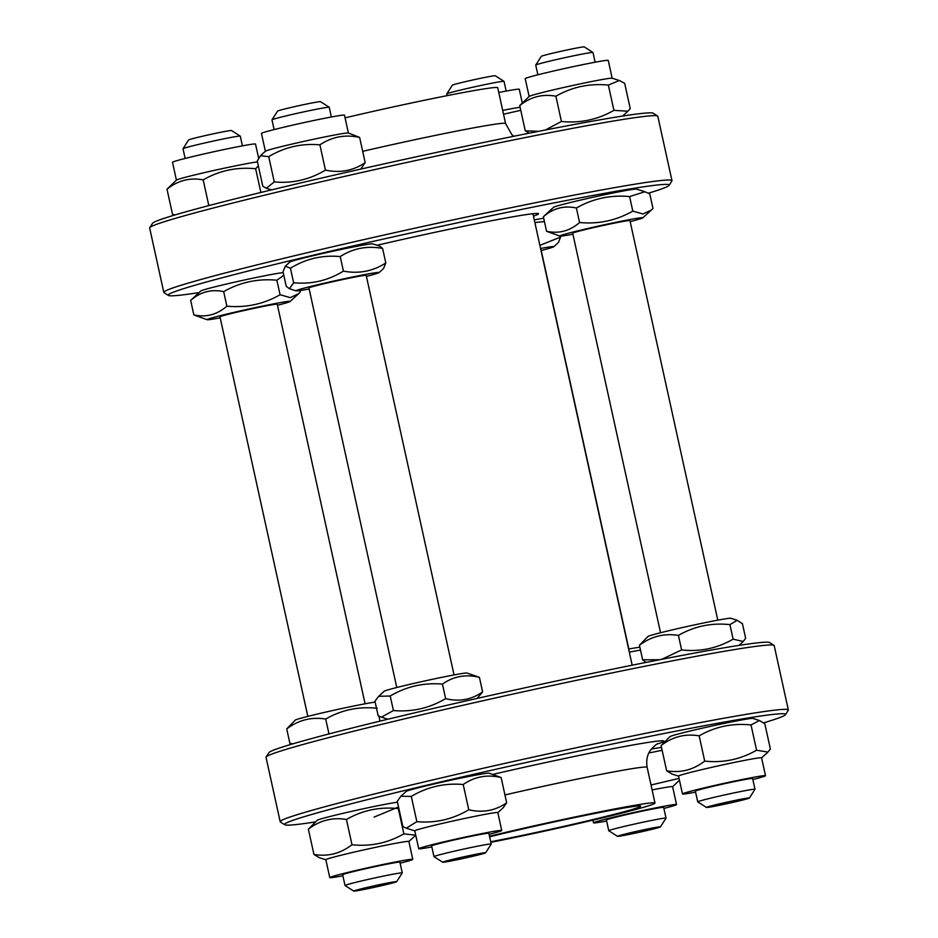 <?xml version="1.0" encoding="UTF-8"?>
<svg xmlns="http://www.w3.org/2000/svg" width="938" height="938" viewBox="0 0 938 938"><rect width="100%" height="100%" fill="white"/><g stroke="black" fill="none" stroke-linecap="round" stroke-linejoin="round"><path stroke-width="1.41" d="M447.145 95.653L446.781 93.952A29.313 0.985 -12.4 0 1 446.781 93.917A29.313 0.985 -12.4 0 1 473.596 87.046A29.313 0.985 -12.4 0 1 503.706 81.301A29.313 0.985 -12.4 0 1 504.011 81.336A29.313 0.985 -12.4 0 1 504.034 81.372L506.168 91.08M660.434 826.894L666.015 818.171A29.313 0.985 167.6 0 0 666.027 818.135A29.313 0.985 167.6 0 0 665.687 818.065A29.313 0.985 167.6 0 0 635.108 823.927A29.313 0.985 167.6 0 0 608.762 830.728A29.313 0.985 167.6 0 0 608.785 830.751L617.509 836.321A21.984 0.739 -12.4 0 1 636.89 831.279A21.984 0.739 -12.4 0 1 660.188 826.812A21.984 0.739 -12.4 0 1 660.434 826.894A21.984 0.739 -12.4 0 1 639.13 832.311A21.984 0.739 -12.4 0 1 617.509 836.321M606.405 820A29.313 0.985 -12.4 0 1 606.44 819.929A29.313 0.985 167.6 0 0 606.405 820L608.762 830.728M663.67 807.407A29.313 0.985 167.6 0 0 663.6 807.36A29.313 0.985 -12.4 0 1 663.658 807.407L666.027 818.135M504.011 81.336L495.287 75.767A21.984 0.739 167.6 0 0 495.053 75.732A21.984 0.739 167.6 0 0 472.482 80.047A21.984 0.739 167.6 0 0 452.362 85.206L446.781 93.917M663.6 807.36A29.313 0.985 167.6 0 0 634.827 812.73A29.313 0.985 167.6 0 0 606.44 819.929M606.628 821.008A42.503 1.43 -12.4 0 1 593.519 822.825A42.503 1.43 -12.4 0 1 634.721 812.296A42.503 1.43 -12.4 0 1 676.544 804.57A42.503 1.43 -12.4 0 1 663.881 808.415M679.452 780.182L672.628 786.736M652.109 789.937A42.503 1.43 -12.4 0 1 671.221 786.63A42.503 1.43 -12.4 0 1 672.616 786.689L676.544 804.57M651.019 785L679.053 778.388M662.146 750.306L648.861 752.98M651.324 749.075A42.503 1.43 -12.4 0 1 661.513 747.398M522.243 102.77L519.277 89.262A42.503 1.43 167.6 0 0 498.77 92.51M520.766 110.309L503.542 114.213M520.098 107.284A42.503 1.43 167.6 0 0 502.698 110.391M628.636 649.061A42.503 1.43 -12.4 0 1 639.868 647.22M640.49 650.069L629.304 652.109M541.214 250.481A42.503 1.43 167.6 0 0 553.819 246.729A42.503 1.43 167.6 0 0 540.569 248.488M539.878 245.369L560.596 237.068L558.345 242.614L553.819 246.729M544.427 221.532L534.859 222.552M534.273 219.879A42.503 1.43 -12.4 0 1 543.712 218.261M560.596 237.068L560.385 236.13M366.137 275.326A29.313 0.985 -12.4 0 1 366.195 275.373A29.313 0.985 167.6 0 0 366.137 275.326A29.313 0.985 167.6 0 0 365.867 275.303A29.313 0.985 167.6 0 0 336.109 280.978A29.313 0.985 167.6 0 0 308.977 287.896A29.313 0.985 167.6 0 0 308.942 287.966A29.313 0.985 -12.4 0 1 308.977 287.896M485.638 852.794L491.219 844.083A29.313 0.985 167.6 0 0 491.219 844.048A29.313 0.985 167.6 0 0 462.387 849.371A29.313 0.985 167.6 0 0 433.966 856.629A29.313 0.985 167.6 0 0 433.989 856.664L442.713 862.233A21.984 0.739 -12.4 0 1 464.005 856.769A21.984 0.739 -12.4 0 1 485.638 852.794A21.984 0.739 -12.4 0 1 465.518 857.953A21.984 0.739 -12.4 0 1 442.947 862.268A21.984 0.739 -12.4 0 1 442.713 862.233M488.804 833.272A29.313 0.985 -12.4 0 1 488.862 833.307A29.313 0.985 167.6 0 0 488.804 833.272A29.313 0.985 167.6 0 0 488.534 833.237A29.313 0.985 167.6 0 0 452.878 840.249A29.313 0.985 167.6 0 0 431.644 845.83A29.313 0.985 167.6 0 0 431.609 845.912A29.313 0.985 -12.4 0 1 431.644 845.83M274.119 129.585L271.973 119.865A29.313 0.985 -12.4 0 1 271.985 119.83A29.313 0.985 -12.4 0 1 300.394 112.607A29.313 0.985 -12.4 0 1 329.215 107.249A29.313 0.985 -12.4 0 1 329.238 107.272L331.372 116.992M329.215 107.249L320.491 101.679A21.984 0.739 167.6 0 0 298.87 105.689A21.984 0.739 167.6 0 0 277.566 111.106L271.985 119.83M431.832 846.92A42.503 1.43 -12.4 0 1 418.723 848.738A42.503 1.43 -12.4 0 1 449.572 840.53A42.503 1.43 -12.4 0 1 501.748 830.482A42.503 1.43 -12.4 0 1 489.085 834.328M400.889 796.245L406.201 791.414A42.503 1.43 -12.4 0 1 447.344 780.979A42.503 1.43 -12.4 0 1 489.073 773.193L501.115 777.532C487.256 774.272 474.616 776.594 463.208 784.52C444.671 782.878 427.365 786.841 411.29 796.409L400.889 796.245L397.29 801.31L402.836 826.566L406.271 828.195L416.847 821.665C435.384 823.294 452.691 819.331 468.766 809.775C482.624 813.035 495.264 810.713 506.672 802.787L503.061 807.864L497.82 812.636M418.723 848.738L414.795 830.857A42.503 1.43 -12.4 0 1 445.644 822.649A42.503 1.43 -12.4 0 1 497.82 812.601L501.748 830.482M411.29 796.409L416.847 821.665M463.208 784.52L468.766 809.775M501.115 777.532L506.672 802.787M378.647 696.313L384.181 691.271A42.503 1.43 -12.4 0 1 425.324 680.836A42.503 1.43 -12.4 0 1 467.054 673.05L479.424 677.365C465.869 674.023 453.546 676.263 442.455 684.107C423.812 682.489 406.4 686.452 390.22 696.019L378.647 696.313L374.942 701.202L378.143 715.717L381.403 717.171L393.409 710.547C412.052 712.177 429.463 708.202 445.644 698.634C459.198 701.976 471.521 699.736 482.613 691.892L477.102 698.435M390.22 696.019L393.409 710.547M442.455 684.107L445.644 698.634M479.424 677.365L482.613 691.892M489.507 836.227A109.922 3.705 -12.4 0 1 598.69 812.097A109.922 3.705 -12.4 0 1 654.994 803.045A109.922 3.705 -12.4 0 1 649.366 805.531A109.922 3.705 -12.4 0 1 490.855 842.347M489.636 836.813A95.266 3.213 -12.4 0 1 587.704 814.888A95.266 3.213 -12.4 0 1 640.677 806.199A95.266 3.213 -12.4 0 1 635.8 808.345A95.266 3.213 -12.4 0 1 490.726 841.761M315.438 821.923A256.484 8.653 -12.4 0 1 284.753 824.76A256.484 8.653 -12.4 0 1 533.194 760.976A256.484 8.653 -12.4 0 1 785.469 714.674A256.484 8.653 -12.4 0 1 772.42 720.138A256.484 8.653 -12.4 0 1 763.673 722.846M398.744 807.923L398.31 808.591C379.784 806.633 362.502 810.256 346.439 819.484C332.521 817.127 319.835 820.363 308.379 829.192L317.232 820.281A42.503 1.43 -12.4 0 1 352.219 811.218A42.503 1.43 -12.4 0 1 397.478 802.213M751.021 724.957C732.508 722.987 715.213 726.622 699.162 735.849C685.244 733.481 672.558 736.717 661.102 745.546L669.955 736.635A42.503 1.43 -12.4 0 1 700.745 728.533A42.503 1.43 -12.4 0 1 752.839 718.414L759.463 720.513L751.021 724.957L756.579 750.212L767.929 752.077L770.379 749.016L764.822 723.761L759.463 720.513M284.753 824.76L280.392 821.969A260.143 8.782 -12.4 0 1 280.192 821.711A260.143 8.782 -12.4 0 1 532.385 757.283A260.143 8.782 -12.4 0 1 788.342 709.984A260.143 8.782 -12.4 0 1 788.26 710.312L785.469 714.674M280.192 821.711L266.029 757.341A260.143 8.782 -12.4 0 1 266.111 757.013A260.143 8.782 -12.4 0 1 518.233 692.901A260.143 8.782 -12.4 0 1 773.979 645.356A260.143 8.782 -12.4 0 1 774.19 645.614L788.342 709.984M266.111 757.013L268.901 752.663A256.484 8.653 -12.4 0 1 517.471 689.442A256.484 8.653 -12.4 0 1 769.617 642.565L773.979 645.356M348.397 133.008L344.481 115.175A42.503 1.43 167.6 0 0 290.358 125.669A42.503 1.43 167.6 0 0 261.456 133.43L265.372 151.264M260.518 155.696L265.442 151.206A42.503 1.43 167.6 0 1 294.286 143.549A42.503 1.43 167.6 0 1 346.45 133.055A42.503 1.43 167.6 0 1 348.315 132.985L359.629 137.405C345.149 134.298 331.911 136.772 319.905 144.851C301.614 143.197 284.554 147.137 268.725 156.669L260.518 155.696L257.27 161.043L262.816 186.299L266.357 188.257L274.271 181.925C292.562 183.578 309.622 179.639 325.451 170.106C339.931 173.225 353.169 170.739 365.175 162.661L360.72 169.11M325.451 170.106L319.905 144.851M365.175 162.661L359.629 137.405M274.271 181.925L268.725 156.669M366.418 276.382A42.503 1.43 167.6 0 0 379.022 272.641A42.503 1.43 167.6 0 0 376.032 272.665A42.503 1.43 167.6 0 0 328.277 282.279A42.503 1.43 167.6 0 0 296.138 290.862A42.503 1.43 167.6 0 0 309.165 288.974M285.293 266.204L289.819 262.089A42.503 1.43 -12.4 0 1 324.372 253.119A42.503 1.43 -12.4 0 1 369.748 244.056A42.503 1.43 -12.4 0 1 372.691 243.857L379.444 245.991L382.598 248.453C367.25 245.568 353.122 248.277 340.224 256.59C322.402 254.878 305.811 258.759 290.44 268.233L285.293 266.204L283.042 271.75L286.231 286.266L289.396 288.728L293.641 282.76C311.463 284.472 328.054 280.591 343.414 271.117C358.773 274.002 372.902 271.281 385.799 262.98L383.548 268.514L379.022 272.641M385.799 262.98L382.598 248.453M343.414 271.117L340.224 256.59M293.641 282.76L290.44 268.233M533.452 216.127A122.749 4.139 167.6 0 0 538.553 213.747A122.749 4.139 167.6 0 0 377.099 245.252M362.689 151.335A109.922 3.705 167.6 0 1 505.582 123.511L497.726 87.738A109.922 3.705 167.6 0 0 345.067 117.848M648.404 193.181A256.484 8.653 167.6 0 0 656.049 190.813A256.484 8.653 167.6 0 0 669.099 185.337L671.889 180.987A260.143 8.782 167.6 0 0 671.971 180.659L657.808 116.289A260.143 8.782 167.6 0 0 657.608 116.031L653.247 113.24A256.484 8.653 167.6 0 0 401.089 160.117A256.484 8.653 167.6 0 0 152.531 223.326L149.74 227.688A260.143 8.782 167.6 0 0 149.658 228.016L163.81 292.386A260.143 8.782 167.6 0 0 164.021 292.644L168.383 295.435A256.484 8.653 167.6 0 0 199.055 292.597M657.608 116.031A260.143 8.782 167.6 0 0 401.851 163.575A260.143 8.782 167.6 0 0 149.74 227.688M671.971 180.659A260.143 8.782 167.6 0 0 416.003 227.946A260.143 8.782 167.6 0 0 163.81 292.386M669.099 185.337A256.484 8.653 167.6 0 0 416.812 231.651A256.484 8.653 167.6 0 0 168.383 295.435M277.46 305.26A42.503 1.43 167.6 0 0 290.065 301.508A42.503 1.43 167.6 0 0 232.999 312.6A42.503 1.43 167.6 0 0 207.181 319.729L193.849 314.91L190.66 300.394L200.861 290.956A42.503 1.43 -12.4 0 1 226.715 283.991A42.503 1.43 -12.4 0 1 283.253 272.688M553.572 207.31A42.503 1.43 -12.4 0 1 594.727 196.874A42.503 1.43 -12.4 0 1 636.456 189.089L644.875 191.751L629.597 196.57C610.626 194.787 592.898 198.598 576.389 208.002C564.148 205.316 553.15 208.236 543.372 216.748L553.572 207.31M630.172 221.614A42.503 1.43 167.6 0 0 642.776 217.862A42.503 1.43 167.6 0 0 601.012 225.495A42.503 1.43 167.6 0 0 559.904 236.083L546.561 231.276C558.802 233.949 569.812 231.029 579.578 222.517L576.389 208.002M546.561 231.276L543.372 216.748M579.578 222.517C598.55 224.311 616.278 220.5 632.787 211.097L629.597 196.57M632.787 211.097L642.987 213.993L651.347 210.065L652.977 208.424L649.788 193.896L644.875 191.751M559.904 236.083A42.503 1.43 167.6 0 0 572.919 234.207M629.89 220.547A29.313 0.985 -12.4 0 1 629.949 220.594A29.313 0.985 167.6 0 0 629.89 220.547A29.313 0.985 167.6 0 0 601.106 225.929A29.313 0.985 167.6 0 0 572.731 233.116A29.313 0.985 167.6 0 0 572.696 233.199A29.313 0.985 -12.4 0 1 572.731 233.116M737.209 620.299L742.45 623.735L745.64 638.262L743.236 641.498L733.117 639.165L729.916 624.638C711.52 622.633 694.355 626.221 678.42 635.413C664.198 633.103 651.207 636.398 639.435 645.274L647.935 636.492A42.503 1.43 -12.4 0 1 679.71 628.167A42.503 1.43 -12.4 0 1 730.819 618.271L737.209 620.299L729.916 624.638M646.059 662.427L642.636 659.801L659.684 659.731M639.435 645.274L642.636 659.801M661.642 659.355L681.609 649.94C700.006 651.945 717.171 648.357 733.117 639.165M678.42 635.413L681.609 649.94M519.722 105.572L529.196 96.438A42.503 1.43 167.6 0 1 565.321 87.117A42.503 1.43 167.6 0 1 610.204 78.276A42.503 1.43 167.6 0 1 612.08 78.217L619.291 80.492L608.363 85.1C589.639 83.212 572.145 86.917 555.882 96.227C542.598 93.741 530.545 96.86 519.722 105.572L525.268 130.828L538.658 131.32M529.337 133.161L525.268 130.828M545.365 130.007L561.44 121.483L555.882 96.227M612.162 78.241L608.234 60.395A42.503 1.43 167.6 0 0 606.276 60.395A42.503 1.43 167.6 0 0 560.185 69.506A42.503 1.43 167.6 0 0 525.21 78.651L529.138 96.497M561.44 121.483C580.165 123.37 597.658 119.665 613.921 110.356L608.363 85.1M613.921 110.356L627.909 111.212L630.242 108.585L624.685 83.33L619.291 80.492M678.561 776.113L672.007 774.049L666.648 770.802C680.566 773.158 693.252 769.934 704.708 761.105C723.233 763.063 740.516 759.428 756.579 750.212M661.102 745.546L666.648 770.802M695.586 792.141A42.503 1.43 -12.4 0 1 682.477 793.958A42.503 1.43 -12.4 0 1 718.461 784.59A42.503 1.43 -12.4 0 1 764.118 775.644A42.503 1.43 -12.4 0 1 765.502 775.703A42.503 1.43 -12.4 0 1 752.851 779.548M682.477 793.958L678.549 776.078A42.503 1.43 -12.4 0 1 709.398 767.87A42.503 1.43 -12.4 0 1 760.179 757.763A42.503 1.43 -12.4 0 1 761.574 757.822L765.502 775.703M699.162 735.849L704.708 761.105M752.557 778.493A29.313 0.985 -12.4 0 1 752.628 778.54A29.313 0.985 167.6 0 0 752.557 778.493A29.313 0.985 167.6 0 0 751.666 778.493A29.313 0.985 167.6 0 0 721.017 784.485A29.313 0.985 167.6 0 0 695.398 791.062A29.313 0.985 167.6 0 0 695.363 791.133A29.313 0.985 -12.4 0 1 695.398 791.062M592.968 52.469L584.245 46.9A21.984 0.739 167.6 0 0 559.529 51.613A21.984 0.739 167.6 0 0 541.332 56.339L535.739 65.05A29.313 0.985 -12.4 0 1 535.739 65.05A29.313 0.985 -12.4 0 1 560.009 58.754A29.313 0.985 -12.4 0 1 592.968 52.469A29.313 0.985 -12.4 0 1 592.992 52.505L595.126 62.213M724.664 802.682A21.984 0.739 -12.4 0 1 749.392 798.027A21.984 0.739 -12.4 0 1 728.087 803.444A21.984 0.739 -12.4 0 1 706.466 807.454A21.984 0.739 -12.4 0 1 724.664 802.682M749.392 798.027L754.973 789.304A29.313 0.985 167.6 0 0 754.984 789.268A29.313 0.985 167.6 0 0 722.002 795.518A29.313 0.985 167.6 0 0 697.72 801.861A29.313 0.985 167.6 0 0 697.743 801.884L706.466 807.454M193.849 314.91C206.09 317.595 217.088 314.676 226.867 306.163C245.826 307.957 263.566 304.147 280.075 294.743L290.264 297.639L298.624 293.7L300.266 292.07L299.926 290.557M283.815 275.268L276.874 280.216C257.915 278.434 240.175 282.232 223.666 291.636C211.437 288.963 200.427 291.882 190.66 300.394M280.075 294.743L276.874 280.216M226.867 306.163L223.666 291.636M207.181 319.729A42.503 1.43 167.6 0 0 220.196 317.841M277.179 304.193A29.313 0.985 -12.4 0 1 277.238 304.24A29.313 0.985 167.6 0 0 277.179 304.193A29.313 0.985 167.6 0 0 275.139 304.322A29.313 0.985 167.6 0 0 244.255 310.49A29.313 0.985 167.6 0 0 220.008 316.763A29.313 0.985 167.6 0 0 219.984 316.833A29.313 0.985 -12.4 0 1 220.008 316.763M377.205 708.284C358.808 706.279 341.631 709.867 325.697 719.059L328.898 733.575L330 733.668M378.929 716.14L380.031 721.123M325.697 719.059C311.475 716.749 298.483 720.032 286.723 728.92L289.912 743.447L293.019 743.799M328.03 734.184L328.898 733.575M286.723 728.92L295.224 720.138A42.503 1.43 -12.4 0 1 329.777 711.18A42.503 1.43 -12.4 0 1 375.141 702.105M291.003 744.397L289.912 743.447M258.313 165.827L255.652 168.746C236.927 166.858 219.433 170.564 203.171 179.862C189.886 177.388 177.821 180.506 166.999 189.218L176.485 180.084A42.503 1.43 167.6 0 1 205.328 172.416A42.503 1.43 167.6 0 1 257.458 161.922M260.87 192.478L255.652 168.746M258.63 158.182L255.523 144.042A42.503 1.43 167.6 0 0 213.7 151.768A42.503 1.43 167.6 0 0 172.498 162.297L176.414 180.131M173.823 215.306L172.557 214.474L166.999 189.218M207.673 205.903L208.717 205.117L203.171 179.862M208.717 205.117L210.218 205.234M172.557 214.474L175.359 214.849M398.31 808.591L403.856 833.847L415.745 835.195M346.439 819.484L351.996 844.739C370.51 846.709 387.804 843.074 403.856 833.847M342.874 875.787A42.503 1.43 -12.4 0 1 331.161 877.663A42.503 1.43 -12.4 0 1 329.766 877.605A42.503 1.43 -12.4 0 1 370.967 867.075A42.503 1.43 -12.4 0 1 412.79 859.349A42.503 1.43 -12.4 0 1 400.127 863.195M329.766 877.605L325.838 859.724A42.503 1.43 -12.4 0 1 367.039 849.195A42.503 1.43 -12.4 0 1 408.862 841.468L412.79 859.349M308.379 829.192L313.937 854.436C327.854 856.804 340.541 853.568 351.996 844.739M325.838 859.759L319.283 857.684L313.937 854.436M374.039 817.104L398.533 806.985M399.846 862.139A29.313 0.985 -12.4 0 1 399.905 862.174A29.313 0.985 167.6 0 0 399.846 862.139A29.313 0.985 167.6 0 0 366.922 868.424A29.313 0.985 167.6 0 0 342.687 874.697A29.313 0.985 167.6 0 0 342.651 874.779M396.668 881.661A21.984 0.739 -12.4 0 1 378.471 886.387A21.984 0.739 -12.4 0 1 353.755 891.1A21.984 0.739 -12.4 0 1 375.048 885.636A21.984 0.739 -12.4 0 1 396.668 881.661L402.261 872.95A29.313 0.985 167.6 0 0 402.261 872.915A29.313 0.985 167.6 0 0 373.43 878.238A29.313 0.985 167.6 0 0 345.008 885.495L342.651 874.767A29.313 0.985 -12.4 0 1 342.687 874.697M240.257 136.116L231.534 130.546A21.984 0.739 167.6 0 0 209.913 134.556A21.984 0.739 167.6 0 0 188.608 139.973L183.027 148.696A29.313 0.985 -12.4 0 1 211.437 141.474A29.313 0.985 -12.4 0 1 240.257 136.116A29.313 0.985 -12.4 0 1 240.28 136.139L242.414 145.859M185.149 158.452L183.016 148.732A29.313 0.985 -12.4 0 1 183.027 148.696M345.008 885.495A29.313 0.985 167.6 0 0 345.032 885.531L353.755 891.1M504.949 794.943A109.922 3.705 -12.4 0 1 647.126 767.284C645.485 757.294 649.436 751.549 650.444 750.271C654.103 746.085 656.659 743.846 658.136 743.553M492.86 774.389A131.906 4.455 -12.4 0 1 625.775 746.273A131.906 4.455 -12.4 0 1 657.128 744.08A131.906 4.455 -12.4 0 1 657.069 744.104M540.991 249.461L628.835 649.026M592.933 820.152L593.519 822.825M308.93 287.966L396.786 687.519M366.195 275.373L454.039 674.926M431.609 845.9L433.966 856.629M488.862 833.307L491.219 844.048M414.807 830.892L406.271 828.195M387.886 719.223L381.403 717.171M654.994 803.045L647.126 767.284M271.504 189.886L266.357 188.257M296.138 290.862L289.396 288.728M505.582 123.511L511.749 134.533L513.813 136.28M642.776 217.862L651.347 210.065M738.945 645.403L743.236 641.498M622.562 116.078L627.909 111.212M761.586 757.869L767.929 752.077M695.363 791.133L697.72 801.861M752.628 778.54L754.984 789.268M535.739 65.085L537.873 74.806M572.696 233.187L660.54 632.74M629.949 220.594L717.805 620.159M290.065 301.508L298.624 293.7M408.862 841.503L415.217 835.723M399.905 862.174L402.261 872.915M219.973 316.833L307.828 716.386M277.238 304.24L365.081 703.793M632.189 665.206L532.925 213.723"/></g></svg>
